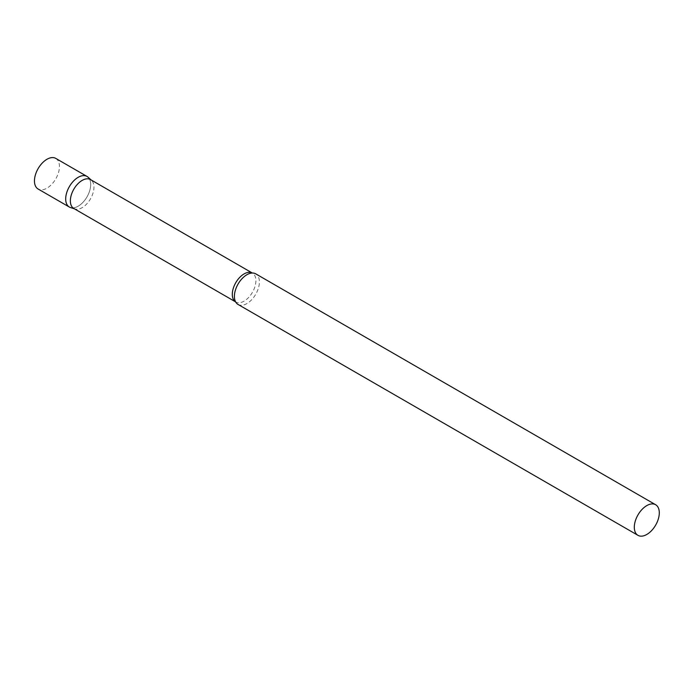 <?xml version="1.0" encoding="UTF-8"?>
<svg xmlns="http://www.w3.org/2000/svg" width="694" height="694" viewBox="0 0 694 694"><rect width="100%" height="100%" fill="white"/><g stroke="black" fill="none" stroke-linecap="round" stroke-linejoin="round"><path stroke-width="0.52" stroke-dasharray="3.47 2.6" d="M87.028 176.441A17.671 10.202 -60 0 1 89.734 190.598A17.671 10.202 -60 0 1 78.188 206.179A17.671 10.202 -60 0 1 69.348 207.046M55.789 158.406A17.671 10.202 -60 0 1 58.504 172.572A17.671 10.202 -60 0 1 46.958 188.143A17.671 10.202 -60 0 1 38.118 189.02M73.816 208.486A16.682 9.629 120 0 0 74.917 208.972A16.682 9.629 120 0 0 87.34 203.281A16.682 9.629 120 0 0 93.95 187.224A16.682 9.629 120 0 0 91.478 180.301A16.682 9.629 120 0 0 90.498 179.59M70.519 207.567A17.671 10.202 120 0 0 83.679 201.538A17.671 10.202 120 0 0 90.688 184.526A17.671 10.202 120 0 0 88.06 177.196M238.068 304.458A17.671 10.202 120 0 0 251.688 299.721A17.671 10.202 120 0 0 259.4 281.938A17.671 10.202 120 0 0 255.739 273.844M235.396 301.422L235.648 301.916A16.682 9.629 120 0 0 235.752 301.977A16.682 9.629 120 0 0 248.608 297.509A16.682 9.629 120 0 0 255.886 280.714A16.682 9.629 120 0 0 252.434 273.08A16.682 9.629 120 0 0 252.33 273.02L251.783 273.054M91.478 180.301L91.018 179.893M74.917 208.972L74.336 208.79"/><path stroke-width="1.04" d="M69.348 207.046A17.671 10.202 -60 0 1 66.641 192.889A17.671 10.202 -60 0 1 78.188 177.317A17.671 10.202 -60 0 1 87.028 176.441L55.789 158.406A17.671 10.202 -60 0 0 46.958 159.282A17.671 10.202 -60 0 0 35.411 174.853A17.671 10.202 -60 0 0 38.118 189.02L69.348 207.046M90.498 179.59A16.682 9.629 120 0 0 77.641 184.057A16.682 9.629 120 0 0 70.363 200.844A16.682 9.629 120 0 0 73.816 208.486L235.648 301.916A16.682 9.629 120 0 1 232.299 294.343A16.682 9.629 120 0 1 239.508 277.626A16.682 9.629 120 0 1 252.33 273.02L90.498 179.59M91.018 179.893L88.06 177.196A17.671 10.202 120 0 0 74.137 180.431A17.671 10.202 120 0 0 65.696 198.961A17.671 10.202 120 0 0 70.519 207.567L74.336 208.79M655.639 504.729L255.739 273.844A17.671 10.202 120 0 0 251.783 273.054A17.671 10.202 120 0 0 234.407 296.364A17.671 10.202 120 0 0 235.396 301.422A17.671 10.202 120 0 0 238.068 304.458L637.968 535.334A17.671 10.202 120 0 0 651.588 530.606A17.671 10.202 120 0 0 659.3 512.814A17.671 10.202 120 0 0 655.639 504.729A17.671 10.202 120 0 0 642.019 509.457A17.671 10.202 120 0 0 634.307 527.249A17.671 10.202 120 0 0 637.968 535.334"/></g></svg>
